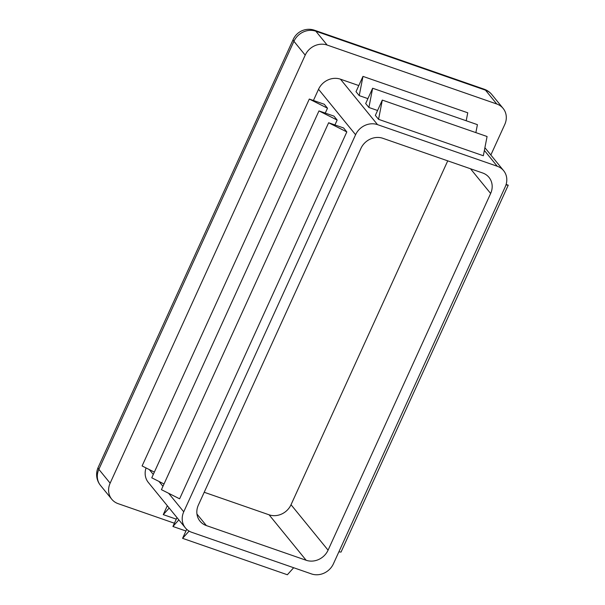 <?xml version="1.0" encoding="UTF-8"?>
<svg xmlns="http://www.w3.org/2000/svg" width="605" height="605" viewBox="0 0 605 605"><rect width="100%" height="100%" fill="white"/><g stroke="black" fill="none" stroke-linecap="round" stroke-linejoin="round"><path stroke-width="0.91" d="M311.477 573.918L191.74 532.309A17.205 15.405 -39.2 0 1 185.372 527.885A17.205 15.405 -39.2 0 1 183.738 511.815L355.589 134.726A17.205 15.405 -39.2 0 1 377.528 124.638L497.257 166.254A17.205 15.405 -39.2 0 1 503.625 170.671A17.205 15.405 -39.2 0 1 505.258 186.741L333.408 563.837A17.205 15.405 -39.2 0 1 311.477 573.918M206.365 525.579A17.205 15.405 -39.2 0 1 199.998 521.162A17.205 15.405 -39.2 0 1 198.364 505.092L360.928 148.384A17.205 15.405 -39.2 0 1 382.859 138.303L482.639 172.977A17.205 15.405 -39.2 0 1 489.006 177.394A17.205 15.405 -39.2 0 1 490.64 193.471L328.076 550.172A17.205 15.405 -39.2 0 1 306.145 560.26L206.365 525.579L196.95 514.038M382.307 100.097L487.078 136.511L483.334 155.75L378.564 119.336L375.342 115.389L382.307 100.097L378.564 119.336M447.738 160.847L291.028 504.729A17.205 15.405 -39.2 0 1 269.089 514.81L204.21 492.266M313.428 100.483L318.54 89.275A17.205 15.405 -39.2 0 1 340.471 79.194L358.795 85.562M377.573 110.496L368.899 107.478L365.677 103.531L372.642 88.239L368.899 107.478M367.908 98.638L359.234 95.628L356.012 91.673L362.977 76.389L359.234 95.628M325.263 113.097L327.494 108.204L309.306 99.054L324.272 104.257L327.494 108.204M328.636 122.762L161.429 489.664L179.617 498.815L346.824 131.92L328.636 122.762L343.602 127.965L346.824 131.92M334.928 124.955L337.159 120.062L318.971 110.912L333.937 116.107L337.159 120.062M174.406 523.227L118.134 503.662A17.205 15.405 -39.2 0 1 111.766 499.246A17.205 15.405 -39.2 0 1 110.133 483.176L305.207 55.131A17.205 15.405 -39.2 0 1 327.139 45.042L496.765 103.999A17.205 15.405 -39.2 0 1 503.133 108.416A17.205 15.405 -39.2 0 1 504.767 124.486L490.852 155.009M185.372 527.885L148.323 482.442A17.205 15.405 -39.2 0 1 146.062 467.945M164.023 483.977L151.764 477.806L318.971 110.912M338.868 551.851L341.031 552.085L508.238 185.183L506.12 184.449M505.969 184.941L508.238 185.183M154.358 472.119L142.099 465.948L309.306 99.054M167.313 505.735L163.259 514.628L169.188 508.034M176.267 519.143L163.259 514.628M176.978 517.585L172.924 526.479L178.853 519.884M185.932 531.001L172.924 526.479M186.711 529.307L182.589 538.337L189.108 531.092M293.667 567.732L287.36 574.75L182.589 538.337M466.198 120.758L467.748 112.795L362.977 76.389M475.863 132.616L477.413 124.653L372.642 88.239M269.089 514.81L306.145 560.26M470.493 168.757L490.64 193.471M291.028 504.729L328.076 550.172M318.54 89.275L355.589 134.726M340.471 79.194L377.528 124.638M484.363 150.441L497.257 166.254M149.306 469.578L153.284 474.464M158.971 481.436L162.957 486.322M168.636 493.287L183.738 511.815M111.766 499.246L100.49 485.414A17.205 15.405 -39.2 0 1 98.857 469.344L110.133 483.176M98.169 467.415L293.243 39.363A17.205 3.698 24.5 0 0 293.924 41.299L98.857 469.344A17.205 3.698 -155.5 0 1 98.169 467.415A17.205 17.205 0 0 0 100.49 485.414M305.207 55.131L293.924 41.299A17.205 15.405 -39.2 0 1 315.863 31.21A17.205 6.693 -70.8 0 0 314.539 30.25A17.205 17.205 0 0 0 293.243 39.363M314.539 30.25L484.166 89.2A17.205 6.693 109.2 0 1 485.49 90.168L315.863 31.21L327.139 45.042M496.765 103.999L485.49 90.168A17.205 15.405 -39.2 0 1 491.85 94.584A17.205 17.205 0 0 0 484.166 89.2M503.625 170.671L484.9 147.703M503.133 108.416L491.85 94.584"/></g></svg>
